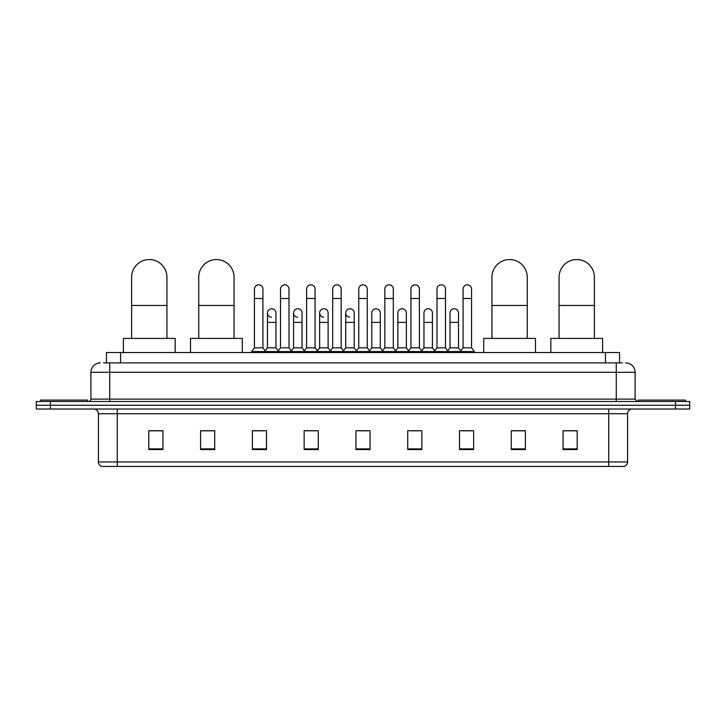 <?xml version="1.0" encoding="UTF-8"?>
<svg xmlns="http://www.w3.org/2000/svg" width="726" height="726" viewBox="0 0 726 726"><rect width="100%" height="100%" fill="white"/><g stroke="black" fill="none" stroke-linecap="round" stroke-linejoin="round"><path stroke-width="1.09" d="M106.45 362.882L106.45 352.527L619.55 352.527L619.55 362.882M103.836 362.882L622.382 362.882M103.618 362.882L109.735 362.882L109.735 372.293L90.904 372.293L90.904 399.128A2.35 2.35 0 0 1 88.554 401.487M100.324 362.882A9.411 9.411 0 0 0 90.904 372.293M625.676 362.882A9.411 9.411 0 0 1 635.096 372.293L635.096 399.128L637.446 401.487M50.421 401.487L36.3 401.487L36.3 405.253L50.421 405.253L36.3 405.253L36.3 409.019L50.421 409.019L50.421 405.253L675.579 405.253L50.421 405.253L50.421 401.487L675.579 401.487L675.579 405.253L689.7 405.253L675.579 405.253L675.579 409.019L50.421 409.019M675.579 409.019L689.7 409.019L689.7 401.487L675.579 401.487M627.563 461.927C627.427 464.186 626.302 465.693 624.169 466.446L608.733 466.446L608.733 461.927L627.563 461.927L627.563 413.72A4.71 4.71 0 0 1 632.264 409.019M608.733 466.446L101.831 466.446A4.71 4.71 0 0 1 98.437 461.927L98.437 413.72C98.164 410.862 96.594 409.292 93.736 409.019M577.188 449.548L577.188 430.718L563.067 430.718L563.067 449.548L577.188 449.548M525.406 449.548L525.406 430.718L511.285 430.718L511.285 449.548L525.406 449.548M473.624 449.548L473.624 430.718L459.504 430.718L459.504 449.548L473.624 449.548M421.842 449.548L421.842 430.718L407.722 430.718L407.722 449.548L421.842 449.548M162.933 449.548L162.933 430.718L148.812 430.718L148.812 449.548L162.933 449.548M214.714 449.548L214.714 430.718L200.594 430.718L200.594 449.548L214.714 449.548M266.496 449.548L266.496 430.718L252.376 430.718L252.376 449.548L266.496 449.548M318.278 449.548L318.278 430.718L304.158 430.718L304.158 449.548L318.278 449.548M370.06 449.548L370.06 430.718L355.94 430.718L355.94 449.548L370.06 449.548M462.607 430.808L472.027 430.808M306.136 430.808L315.547 430.808M253.973 430.808L263.393 430.808M410.453 430.808L419.864 430.808M358.29 430.808L367.71 430.808M214.714 430.808L200.594 430.808M162.933 430.808L148.812 430.808M525.406 430.808L511.285 430.808M577.188 430.808L563.067 430.808M87.61 401.487L87.61 400.071L40.538 400.071L40.538 401.487M131.624 338.407L131.624 277.205A17.651 17.651 0 0 1 149.284 259.554A17.651 17.651 0 0 1 166.935 277.205A17.651 17.651 0 0 0 149.284 259.554M166.935 338.407L166.935 277.205M175.175 352.527L175.175 338.407L123.393 338.407L123.393 352.527M198.752 338.407L198.752 277.205A17.651 17.651 0 0 1 216.412 259.554A17.651 17.651 0 0 1 234.062 277.205A17.651 17.651 0 0 0 216.412 259.554M234.062 338.407L234.062 277.205M242.302 352.527L242.302 338.407L190.521 338.407L190.521 352.527M491.938 338.407L491.938 277.205A17.651 17.651 0 0 1 509.588 259.554A17.651 17.651 0 0 1 527.248 277.205A17.651 17.651 0 0 0 509.588 259.554M527.248 338.407L527.248 277.205M535.479 352.527L535.479 338.407L483.697 338.407L483.697 352.527M559.065 338.407L559.065 277.205A17.651 17.651 0 0 1 576.716 259.554A17.651 17.651 0 0 1 594.376 277.205A17.651 17.651 0 0 0 576.716 259.554M594.376 338.407L594.376 277.205M602.607 352.527L602.607 338.407L550.825 338.407L550.825 352.527M685.462 401.487L685.462 400.071L638.39 400.071L638.39 401.487M254.445 298.486L262.921 298.486L262.921 347.818L254.445 347.818L254.445 289.066A4.238 4.238 0 0 1 258.946 284.837A4.238 4.238 0 0 1 262.921 289.066A4.238 4.238 0 0 0 258.946 284.837M254.445 347.818L251.623 351.584L251.623 352.527M262.921 347.818L265.743 351.584L251.623 351.584M280.526 347.818L280.526 298.486L289.002 298.486L289.002 347.818L280.526 347.818L277.704 351.584L265.743 351.584L265.743 352.527M280.526 298.486L280.526 289.066A4.238 4.238 0 0 1 285.028 284.837A4.238 4.238 0 0 1 289.002 289.066A4.238 4.238 0 0 0 285.028 284.837M289.002 347.818L291.825 351.584L277.704 351.584L277.704 352.527M306.608 347.818L306.608 298.486L315.075 298.486L315.075 347.818L306.608 347.818L303.777 351.584L291.825 351.584L291.825 352.527M306.608 298.486L306.608 289.066A4.238 4.238 0 0 1 311.109 284.837A4.238 4.238 0 0 1 315.075 289.066A4.238 4.238 0 0 0 311.109 284.837M315.075 347.818L317.906 351.584L303.777 351.584L303.777 352.527M332.68 347.818L332.68 298.486L341.156 298.486L341.156 347.818L332.68 347.818L329.858 351.584L317.906 351.584L317.906 352.527M332.68 298.486L332.68 289.066A4.238 4.238 0 0 1 337.191 284.837A4.238 4.238 0 0 1 341.156 289.066A4.238 4.238 0 0 0 337.191 284.837M341.156 347.818L343.979 351.584L329.858 351.584L329.858 352.527M358.762 347.818L358.762 298.486L367.238 298.486L367.238 347.818L358.762 347.818L355.94 351.584L343.979 351.584L343.979 352.527M358.762 298.486L358.762 289.066A4.238 4.238 0 0 1 363.263 284.837A4.238 4.238 0 0 1 367.238 289.066A4.238 4.238 0 0 0 363.263 284.837M367.238 347.818L370.06 351.584L355.94 351.584L355.94 352.527M384.844 347.818L384.844 298.486L393.32 298.486L393.32 347.818L384.844 347.818L382.021 351.584L370.06 351.584L370.06 352.527M384.844 298.486L384.844 289.066A4.238 4.238 0 0 1 389.345 284.837A4.238 4.238 0 0 1 393.32 289.066A4.238 4.238 0 0 0 389.345 284.837M393.32 347.818L396.142 351.584L382.021 351.584L382.021 352.527M410.925 347.818L410.925 298.486L419.392 298.486L419.392 347.818L410.925 347.818L408.094 351.584L396.142 351.584L396.142 352.527M410.925 298.486L410.925 289.066A4.238 4.238 0 0 1 415.426 284.837A4.238 4.238 0 0 1 419.392 289.066A4.238 4.238 0 0 0 415.426 284.837M419.392 347.818L422.223 351.584L408.094 351.584L408.094 352.527M436.998 347.818L436.998 298.486L445.474 298.486L445.474 347.818L436.998 347.818L434.175 351.584L422.223 351.584L422.223 352.527M436.998 298.486L436.998 289.066A4.238 4.238 0 0 1 441.508 284.837A4.238 4.238 0 0 1 445.474 289.066A4.238 4.238 0 0 0 441.508 284.837M445.474 347.818L448.296 351.584L434.175 351.584L434.175 352.527M463.079 347.818L463.079 298.486L471.555 298.486L471.555 347.818L463.079 347.818L460.257 351.584L448.296 351.584L448.296 352.527M463.079 298.486L463.079 289.066A4.238 4.238 0 0 1 467.58 284.837A4.238 4.238 0 0 1 471.555 289.066A4.238 4.238 0 0 0 467.58 284.837M471.555 347.818L474.377 351.584L460.257 351.584L460.257 352.527M474.377 351.584L474.377 352.527M271.451 317.208A4.238 4.238 0 0 1 267.486 312.979A4.238 4.238 0 0 1 271.987 308.759A4.238 4.238 0 0 1 275.962 312.979L275.962 322.398L267.486 322.398L267.486 312.979M275.962 322.398L275.962 347.818L267.486 347.818L267.486 322.398M267.486 347.818L265.199 350.867M275.962 347.818L278.24 350.867M297.533 317.208A4.238 4.238 0 0 1 293.567 312.979A4.238 4.238 0 0 1 298.068 308.759A4.238 4.238 0 0 1 302.034 312.979L302.034 322.398L293.567 322.398L293.567 312.979M302.034 322.398L302.034 347.818L293.567 347.818L293.567 322.398M293.567 347.818L291.28 350.867M302.034 347.818L304.321 350.867M323.615 317.208A4.238 4.238 0 0 1 319.64 312.979A4.238 4.238 0 0 1 324.15 308.759A4.238 4.238 0 0 1 328.116 312.979L328.116 322.398L319.64 322.398L319.64 312.979M328.116 322.398L328.116 347.818L319.64 347.818L319.64 322.398M319.64 347.818L317.362 350.867M328.116 347.818L330.403 350.867M349.696 317.208A4.238 4.238 0 0 1 345.721 312.979A4.238 4.238 0 0 1 350.222 308.759A4.238 4.238 0 0 1 354.197 312.979L354.197 322.398L345.721 322.398L345.721 312.979M354.197 322.398L354.197 347.818L345.721 347.818L345.721 322.398M345.721 347.818L343.443 350.867M354.197 347.818L356.484 350.867M371.803 312.979A4.238 4.238 0 0 1 376.304 308.759A4.238 4.238 0 0 1 380.279 312.979L380.279 322.398L371.803 322.398L371.803 312.979M380.279 322.398L380.279 347.818L371.803 347.818L371.803 322.398M371.803 347.818L369.516 350.867M380.279 347.818L382.557 350.867M397.884 312.979A4.238 4.238 0 0 1 402.385 308.759A4.238 4.238 0 0 1 406.36 312.979L406.36 322.398L397.884 322.398L397.884 312.979M406.36 322.398L406.36 347.818L397.884 347.818L397.884 322.398M397.884 347.818L395.597 350.867M406.36 347.818L408.638 350.867M423.966 312.979A4.238 4.238 0 0 1 428.467 308.759A4.238 4.238 0 0 1 432.433 312.979L432.433 322.398L423.966 322.398L423.966 312.979M432.433 322.398L432.433 347.818L423.966 347.818L423.966 322.398M423.966 347.818L421.679 350.867M432.433 347.818L434.72 350.867M450.038 312.979A4.238 4.238 0 0 1 454.549 308.759A4.238 4.238 0 0 1 458.514 312.979L458.514 322.398L450.038 322.398L450.038 312.979M458.514 322.398L458.514 347.818L450.038 347.818L450.038 322.398M450.038 347.818L447.76 350.867M458.514 347.818L460.801 350.867M120.57 362.882L120.57 352.527M605.43 362.882L605.43 352.527M109.735 401.487L109.735 399.128L635.096 399.128M90.904 399.128L109.735 399.128L109.735 372.293L616.265 372.293L616.265 401.487M635.096 372.293L616.265 372.293L616.265 362.882M608.733 409.019L608.733 413.72L98.437 413.72M627.563 413.72L608.733 413.72L608.733 461.927L117.267 461.927L117.267 466.446M98.437 461.927L117.267 461.927L117.267 409.019M370.06 448.895L355.94 448.895M318.278 448.895L304.158 448.895M266.496 448.895L252.376 448.895M214.714 448.895L200.594 448.895M162.933 448.895L148.812 448.895M421.842 448.895L407.722 448.895M473.624 448.895L459.504 448.895M525.406 448.895L511.285 448.895M577.188 448.895L563.067 448.895M131.624 305.455L166.935 305.455M198.752 305.455L234.062 305.455M491.938 305.455L527.248 305.455M559.065 305.455L594.376 305.455M262.921 298.486L262.921 289.066M289.002 298.486L289.002 289.066M315.075 298.486L315.075 289.066M341.156 298.486L341.156 289.066M367.238 298.486L367.238 289.066M393.32 298.486L393.32 289.066M419.392 298.486L419.392 289.066M445.474 298.486L445.474 289.066M471.555 298.486L471.555 289.066"/></g></svg>
